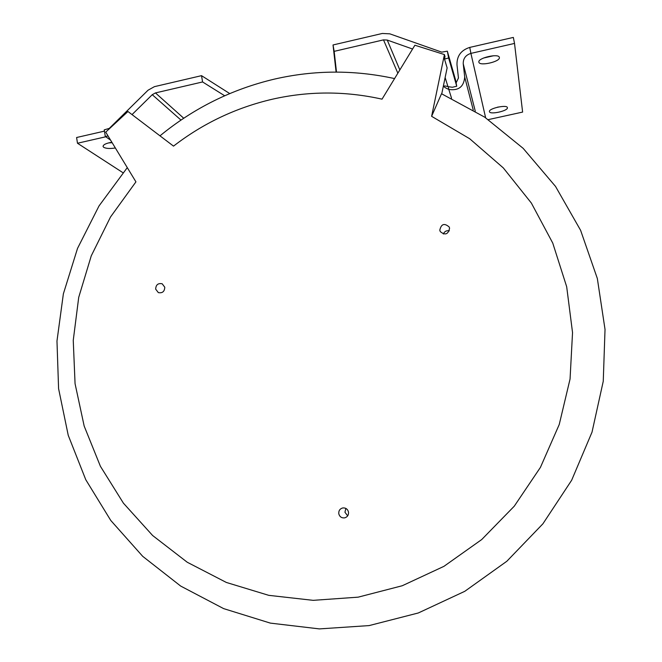 <?xml version="1.0" encoding="UTF-8"?>
<svg xmlns="http://www.w3.org/2000/svg" width="662" height="662" viewBox="0 0 662 662"><rect width="100%" height="100%" fill="white"/><g stroke="black" fill="none" stroke-linecap="round" stroke-linejoin="round"><path stroke-width="0.99" d="M431.616 116.313L469.681 138.73L503.319 167.916L531.354 203.052L552.753 243.078L566.68 286.737L572.539 332.572L570.056 379.028L559.241 424.499L540.432 467.38L514.283 506.173L481.729 539.538L443.937 566.341L402.264 585.738L358.167 597.157L313.159 600.343L268.747 595.337L226.346 582.452L187.255 562.253L152.624 535.508L123.422 503.17L100.417 466.305L84.173 426.071L75.063 383.679L73.25 340.359L78.72 297.346L91.265 255.83L110.521 216.979L135.933 181.86L105.721 132.135L127.956 111.506L173.518 146.12C203.035 123.339 235.97 107.707 272.305 99.226C308.74 90.984 345.316 90.967 382.032 99.159L414.892 45.223L444.425 54.574L431.616 116.313L441.513 93.739L484.675 117.141L523.146 148.329L555.534 186.436L580.599 230.302L597.339 278.503L605.027 329.419L603.256 381.254L592.018 432.145L571.654 480.248L542.906 523.808L506.835 561.26L464.782 591.315L418.318 612.971L369.123 625.59L319.39 628.9L270.361 623.116L223.64 608.618L180.668 586.06L142.702 556.328L110.786 520.473L85.77 479.71L68.236 435.315L58.587 388.644L56.973 341.038L63.37 293.845L77.528 248.391L99.027 205.923L127.286 167.618M159.981 135.842C193.759 108.088 231.957 89.171 274.589 79.076C314.359 69.973 354.352 69.808 394.569 78.579M441.753 93.847L447.131 67.905L444.5 59.067L445.013 56.576L444.425 54.574M155.669 289.128L158.334 292.612C162.422 293.349 164.573 291.561 164.78 287.234L162.198 283.791C158.077 282.98 155.901 284.759 155.669 289.128M449.581 228.191L449.184 226.983C444.326 222.837 441.198 223.922 439.791 230.227L440.271 231.601C445.154 235.556 448.257 234.414 449.581 228.191M338.787 513.762C339.664 516.865 341.666 518.222 344.794 517.833C347.509 516.914 348.75 514.986 348.502 512.065C347.666 509.061 345.73 507.688 342.701 507.953C339.854 508.797 338.555 510.733 338.787 513.762M108.08 136.016L105.283 136.422L110.587 140.145M105.283 136.422L104.257 129.851L109.28 128.395L148.048 90.206L154.428 86.656L201.529 75.658L202.58 81.956L155.446 92.92L152.243 94.691L132.028 114.6M104.455 131.126L76.602 137.506L77.479 143.249L122.942 172.699M77.479 143.249L105.788 136.777M111.87 142.247C106.119 143.24 103.181 144.655 103.057 146.484L103.735 147.336C106.135 148.594 110.008 148.809 115.345 147.974M112.151 142.727L108.609 142.893M202.58 81.956L224.675 95.758M229.739 93.574L201.529 75.658M336.503 72.092L334.169 51.355L383.497 39.877L387.245 40.068L399.84 69.932M451.567 98.299L448.803 89.428C445.799 88.145 444.185 87.136 443.97 86.416C443.871 85.77 445.195 85.845 447.967 86.631L452.361 87.268L456.73 86.234L455.53 79.887L447.338 51.173L441.753 52.141L389.81 33.836L382.322 33.464L333.027 44.966L336.106 72.092M333.027 44.966L334.169 51.355M488.316 119.615L522.616 112.085L514.523 43.427L513.34 37.42L469.755 47.407C461.066 50.171 456.805 55.956 456.979 64.744L458.443 77.975L456.11 82.94M412.575 49.021L387.245 40.068M447.338 51.173L448.629 57.983L456.73 86.234M448.629 57.983L444.5 59.067M469.755 47.407L470.905 53.39C465.684 55.045 463.127 58.521 463.234 63.8L464.707 77.04C463.847 86.772 458.543 90.901 448.803 89.428L448.298 86.739M485.627 117.778L470.905 53.39L514.523 43.427M489.458 111.655C489.731 114.989 508.317 110.893 507.39 107.691L507.39 107.666C507.208 104.282 488.341 108.469 489.45 111.638L489.458 111.655M478.883 62.154C479.313 66.49 500.497 61.698 499.363 57.503L499.355 57.462C499.049 53.051 477.501 57.975 478.883 62.129L478.883 62.154M498.345 107.004L497.485 107.194M493.595 55.74L483.5 58.049M443.35 233.992C444.541 231.386 446.536 230.335 449.341 230.839M347.674 515.864L344.943 512.231L345.854 508.416M180.974 120.079L152.243 94.691M155.446 92.92L183.73 118.233M397.845 73.209L383.497 39.877M445.129 77.553L447.967 86.631M464.707 77.04L473.222 109.909M475.266 111.142L463.234 63.8"/></g></svg>
